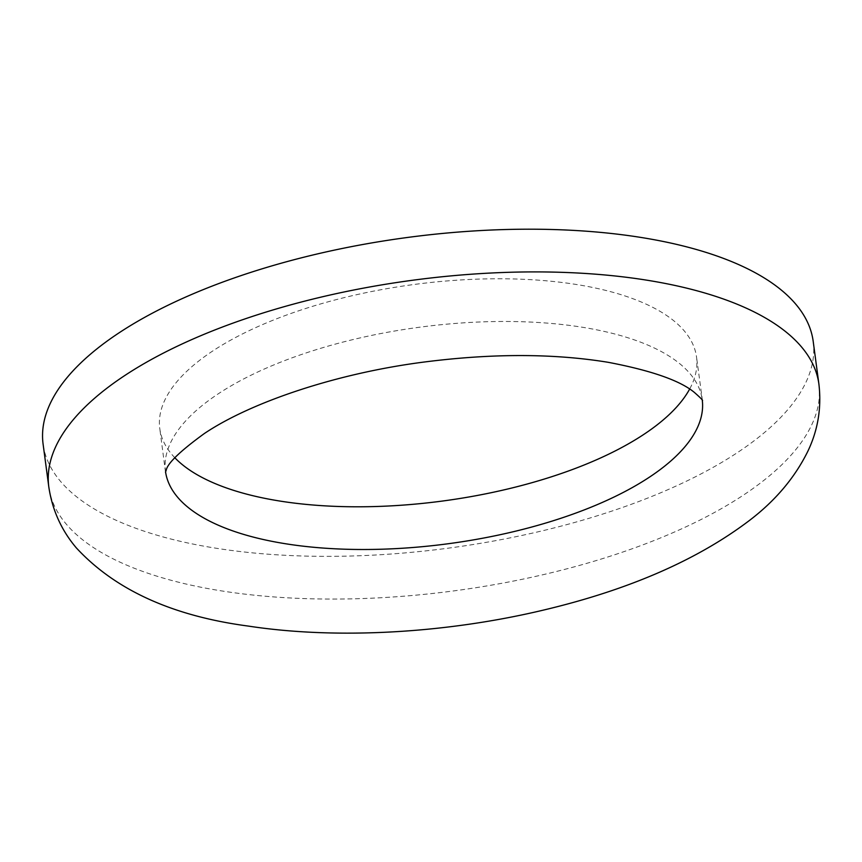 <?xml version="1.0" encoding="UTF-8"?>
<svg xmlns="http://www.w3.org/2000/svg" width="862" height="862" viewBox="0 0 862 862"><rect width="100%" height="100%" fill="white"/><g stroke="black" fill="none" stroke-linecap="round" stroke-linejoin="round"><path stroke-width="0.65" stroke-dasharray="4.31 3.23" d="M174.867 457.787A270.743 109.205 -7.6 0 1 159.782 428.586A270.743 109.205 -7.6 0 1 296.151 311.656A270.743 109.205 -7.6 0 1 579.393 284.988A270.743 109.205 -7.6 0 1 696.518 356.976A270.743 109.205 -7.6 0 1 689.622 389.107M813.2 341.406A388.46 156.679 -7.6 0 1 448.876 548.081A388.46 156.679 -7.6 0 1 43.1 444.156M165.569 471.956A270.743 109.205 -7.6 0 1 165.482 471.298A270.743 109.205 -7.6 0 1 301.84 354.368A270.743 109.205 -7.6 0 1 585.093 327.7A270.743 109.205 -7.6 0 1 702.218 399.677A270.743 109.205 -7.6 0 1 702.304 400.345M818.9 384.107A388.46 156.679 -7.6 0 1 454.576 590.793A388.46 156.679 -7.6 0 1 48.8 486.868M702.444 400.614L696.518 356.976M165.504 472.247L159.782 428.586"/><path stroke-width="1.29" d="M689.622 389.107A270.743 109.205 -7.6 0 1 442.594 501.027A270.743 109.205 -7.6 0 1 174.867 457.787M48.8 486.868L43.1 444.156A388.46 156.679 -7.6 0 1 238.752 276.39A388.46 156.679 -7.6 0 1 645.153 238.127A388.46 156.679 -7.6 0 1 813.2 341.406L818.9 384.107C821.669 407.737 817.963 430.17 807.78 451.397C794.861 477.57 775.563 500.466 749.908 520.109C697.918 559.653 629.551 589.543 544.816 609.768C446.678 633.354 336.848 639.647 248.396 626.092C172.637 616.071 115.282 590.007 76.319 547.876C61.407 530.27 52.237 509.927 48.8 486.868A388.46 156.679 -7.6 0 1 244.452 319.091A388.46 156.679 -7.6 0 1 650.853 280.84A388.46 156.679 -7.6 0 1 818.9 384.107M702.304 400.345A270.743 109.205 -7.6 0 1 448.294 543.728A270.743 109.205 -7.6 0 1 165.569 471.956M702.444 400.614C703.166 400.518 700.494 397.802 694.406 392.447C680.161 380.605 651.446 370.563 608.26 362.32C553.975 353.442 492.902 353.312 425.031 361.921C337.064 373.084 251.079 402.123 204.359 433.521C180.255 451.041 167.53 463.293 166.172 470.275L165.504 472.247"/></g></svg>
